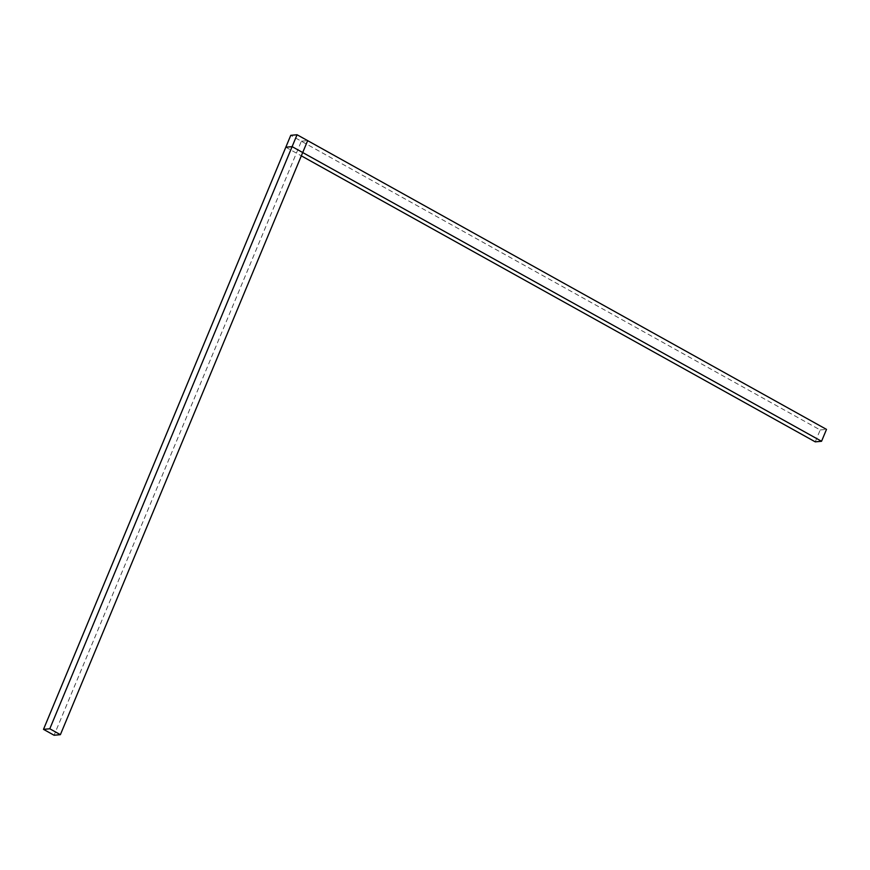 <?xml version="1.0" encoding="UTF-8"?>
<svg xmlns="http://www.w3.org/2000/svg" width="870" height="870" viewBox="0 0 870 870"><rect width="100%" height="100%" fill="white"/><g stroke="black" fill="none" stroke-linecap="round" stroke-linejoin="round"><path stroke-width="0.65" stroke-dasharray="4.35 3.26" d="M815.255 441.851L820.203 429.965L290.765 135.328L301.357 141.223L54.092 735.248M301.357 141.223L307.654 140.646M820.203 429.965L826.5 429.388M285.817 147.215L301.324 155.839"/><path stroke-width="1.3" d="M301.324 155.839L815.255 441.851L821.552 441.275L826.5 429.388L297.062 134.752L292.113 146.638L285.817 147.215L290.765 135.328L297.062 134.752L290.765 135.328L43.5 729.354L49.797 728.777L60.389 734.671L307.654 140.646L297.062 134.752L49.797 728.777M43.5 729.354L54.092 735.248L60.389 734.671M292.113 146.638L821.552 441.275"/></g></svg>
